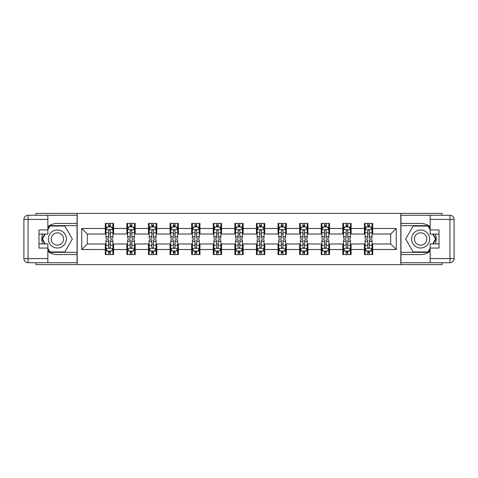 <?xml version="1.0" encoding="UTF-8"?>
<svg xmlns="http://www.w3.org/2000/svg" width="478" height="478" viewBox="0 0 478 478"><rect width="100%" height="100%" fill="white"/><g stroke="black" fill="none" stroke-linecap="round" stroke-linejoin="round"><path stroke-width="0.72" d="M35.94 262.739L35.94 264.609L442.06 264.609L442.06 262.739M442.06 215.261L442.06 213.391L400.809 213.391L400.809 264.609M400.809 213.391L35.94 213.391L35.94 215.261M77.191 264.609L77.191 213.391M372.709 228.478L372.709 223.429L364.403 223.429L364.403 228.478L351.115 228.478L351.115 223.429L342.816 223.429L342.816 228.478L329.527 228.478L329.527 223.429L321.222 223.429L321.222 228.478L307.934 228.478L307.934 223.429L299.628 223.429L299.628 228.478L286.34 228.478L286.34 223.429L278.035 223.429L278.035 228.478L264.746 228.478L264.746 223.429L256.441 223.429L256.441 228.478L243.153 228.478L243.153 223.429L234.847 223.429L234.847 228.478L221.559 228.478L221.559 223.429L213.254 223.429L213.254 228.478L199.965 228.478L199.965 223.429L191.66 223.429L191.66 228.478L178.372 228.478L178.372 223.429L170.066 223.429L170.066 228.478L156.778 228.478L156.778 223.429L148.473 223.429L148.473 228.478L135.184 228.478L135.184 223.429L126.885 223.429L126.885 228.478L113.597 228.478L113.597 223.429L105.291 223.429L105.291 228.478L81.756 228.478L81.756 249.522L87.295 243.983L105.291 243.983L105.291 254.571L113.597 254.571L113.597 243.983L126.885 243.983L126.885 254.571L135.184 254.571L135.184 243.983L148.473 243.983L148.473 254.571L156.778 254.571L156.778 243.983L170.066 243.983L170.066 254.571L178.372 254.571L178.372 243.983L191.66 243.983L191.66 254.571L199.965 254.571L199.965 243.983L213.254 243.983L213.254 254.571L221.559 254.571L221.559 243.983L234.847 243.983L234.847 254.571L243.153 254.571L243.153 243.983L256.441 243.983L256.441 254.571L264.746 254.571L264.746 243.983L278.035 243.983L278.035 254.571L286.34 254.571L286.34 243.983L299.628 243.983L299.628 254.571L307.934 254.571L307.934 243.983L321.222 243.983L321.222 254.571L329.527 254.571L329.527 243.983L342.816 243.983L342.816 254.571L351.115 254.571L351.115 243.983L364.403 243.983L364.403 254.571L372.709 254.571L372.709 243.983L390.705 243.983L390.705 234.017L372.709 234.017L372.709 228.478L396.244 228.478L396.244 249.522L372.709 249.522M364.403 249.522L351.115 249.522M342.816 249.522L329.527 249.522M321.222 249.522L307.934 249.522M299.628 249.522L286.34 249.522M278.035 249.522L264.746 249.522M256.441 249.522L243.153 249.522M234.847 249.522L221.559 249.522M213.254 249.522L199.965 249.522M191.66 249.522L178.372 249.522M170.066 249.522L156.778 249.522M148.473 249.522L135.184 249.522M126.885 249.522L113.597 249.522M105.291 249.522L81.756 249.522M364.403 228.478L364.403 234.017L351.115 234.017L351.115 228.478M342.816 228.478L342.816 234.017L329.527 234.017L329.527 228.478M321.222 228.478L321.222 234.017L307.934 234.017L307.934 228.478M299.628 228.478L299.628 234.017L286.34 234.017L286.34 228.478M278.035 228.478L278.035 234.017L264.746 234.017L264.746 228.478M256.441 228.478L256.441 234.017L243.153 234.017L243.153 228.478M234.847 228.478L234.847 234.017L221.559 234.017L221.559 228.478M213.254 228.478L213.254 234.017L199.965 234.017L199.965 228.478M191.66 228.478L191.66 234.017L178.372 234.017L178.372 228.478M170.066 228.478L170.066 234.017L156.778 234.017L156.778 228.478M148.473 228.478L148.473 234.017L135.184 234.017L135.184 228.478M126.885 228.478L126.885 234.017L113.597 234.017L113.597 228.478M105.291 228.478L105.291 234.017L87.295 234.017L81.756 228.478M87.295 234.017L87.295 243.983M396.244 249.522L390.705 243.983M390.705 234.017L396.244 228.478M105.291 226.889L105.979 226.889M108.614 226.889L110.275 226.889M112.904 226.889L113.597 226.889M105.291 233.879L105.979 233.879M108.614 233.879L110.275 233.879M112.904 233.879L113.597 233.879M105.291 244.121L105.979 244.121M108.614 244.121L110.275 244.121M112.904 244.121L113.597 244.121M105.291 251.111L105.979 251.111M108.614 251.111L110.275 251.111M112.904 251.111L113.597 251.111M126.885 244.121L127.572 244.121M130.207 244.121L131.862 244.121M134.497 244.121L135.184 244.121M126.885 251.111L127.572 251.111M130.207 251.111L131.862 251.111M134.497 251.111L135.184 251.111M126.885 226.889L127.572 226.889M130.207 226.889L131.862 226.889M134.497 226.889L135.184 226.889M126.885 233.879L127.572 233.879M130.207 233.879L131.862 233.879M134.497 233.879L135.184 233.879M148.473 244.121L149.166 244.121M151.795 244.121L153.456 244.121M156.091 244.121L156.778 244.121M148.473 251.111L149.166 251.111M151.795 251.111L153.456 251.111M156.091 251.111L156.778 251.111M148.473 226.889L149.166 226.889M151.795 226.889L153.456 226.889M156.091 226.889L156.778 226.889M148.473 233.879L149.166 233.879M151.795 233.879L153.456 233.879M156.091 233.879L156.778 233.879M170.066 244.121L170.76 244.121M173.389 244.121L175.05 244.121M177.679 244.121L178.372 244.121M170.066 251.111L170.76 251.111M173.389 251.111L175.05 251.111M177.679 251.111L178.372 251.111M170.066 226.889L170.76 226.889M173.389 226.889L175.05 226.889M177.679 226.889L178.372 226.889M170.066 233.879L170.76 233.879M173.389 233.879L175.05 233.879M177.679 233.879L178.372 233.879M191.66 244.121L192.353 244.121M194.982 244.121L196.643 244.121M199.272 244.121L199.965 244.121M191.66 251.111L192.353 251.111M194.982 251.111L196.643 251.111M199.272 251.111L199.965 251.111M191.66 226.889L192.353 226.889M194.982 226.889L196.643 226.889M199.272 226.889L199.965 226.889M191.66 233.879L192.353 233.879M194.982 233.879L196.643 233.879M199.272 233.879L199.965 233.879M213.254 244.121L213.947 244.121M216.576 244.121L218.237 244.121M220.866 244.121L221.559 244.121M213.254 251.111L213.947 251.111M216.576 251.111L218.237 251.111M220.866 251.111L221.559 251.111M213.254 226.889L213.947 226.889M216.576 226.889L218.237 226.889M220.866 226.889L221.559 226.889M213.254 233.879L213.947 233.879M216.576 233.879L218.237 233.879M220.866 233.879L221.559 233.879M234.847 244.121L235.54 244.121M238.169 244.121L239.831 244.121M242.46 244.121L243.153 244.121M234.847 251.111L235.54 251.111M238.169 251.111L239.831 251.111M242.46 251.111L243.153 251.111M234.847 226.889L235.54 226.889M238.169 226.889L239.831 226.889M242.46 226.889L243.153 226.889M234.847 233.879L235.54 233.879M238.169 233.879L239.831 233.879M242.46 233.879L243.153 233.879M256.441 244.121L257.134 244.121M259.763 244.121L261.424 244.121M264.053 244.121L264.746 244.121M256.441 251.111L257.134 251.111M259.763 251.111L261.424 251.111M264.053 251.111L264.746 251.111M256.441 226.889L257.134 226.889M259.763 226.889L261.424 226.889M264.053 226.889L264.746 226.889M256.441 233.879L257.134 233.879M259.763 233.879L261.424 233.879M264.053 233.879L264.746 233.879M278.035 244.121L278.728 244.121M281.357 244.121L283.018 244.121M285.647 244.121L286.34 244.121M278.035 251.111L278.728 251.111M281.357 251.111L283.018 251.111M285.647 251.111L286.34 251.111M278.035 226.889L278.728 226.889M281.357 226.889L283.018 226.889M285.647 226.889L286.34 226.889M278.035 233.879L278.728 233.879M281.357 233.879L283.018 233.879M285.647 233.879L286.34 233.879M299.628 244.121L300.321 244.121M302.95 244.121L304.611 244.121M307.24 244.121L307.934 244.121M299.628 251.111L300.321 251.111M302.95 251.111L304.611 251.111M307.24 251.111L307.934 251.111M299.628 226.889L300.321 226.889M302.95 226.889L304.611 226.889M307.24 226.889L307.934 226.889M299.628 233.879L300.321 233.879M302.95 233.879L304.611 233.879M307.24 233.879L307.934 233.879M321.222 244.121L321.909 244.121M324.544 244.121L326.205 244.121M328.834 244.121L329.527 244.121M321.222 251.111L321.909 251.111M324.544 251.111L326.205 251.111M328.834 251.111L329.527 251.111M321.222 226.889L321.909 226.889M324.544 226.889L326.205 226.889M328.834 226.889L329.527 226.889M321.222 233.879L321.909 233.879M324.544 233.879L326.205 233.879M328.834 233.879L329.527 233.879M342.816 244.121L343.503 244.121M346.138 244.121L347.793 244.121M350.428 244.121L351.115 244.121M342.816 251.111L343.503 251.111M346.138 251.111L347.793 251.111M350.428 251.111L351.115 251.111M342.816 226.889L343.503 226.889M346.138 226.889L347.793 226.889M350.428 226.889L351.115 226.889M342.816 233.879L343.503 233.879M346.138 233.879L347.793 233.879M350.428 233.879L351.115 233.879M364.403 244.121L365.096 244.121M367.725 244.121L369.386 244.121M372.021 244.121L372.709 244.121M364.403 251.111L365.096 251.111M367.725 251.111L369.386 251.111M372.021 251.111L372.709 251.111M364.403 226.889L365.096 226.889M367.725 226.889L369.386 226.889M372.021 226.889L372.709 226.889M364.403 233.879L365.096 233.879M367.725 233.879L369.386 233.879M372.021 233.879L372.709 233.879M110.275 225.228L108.614 225.228M112.904 236.437L110.275 236.437L110.275 238.169L112.904 238.169L112.904 229.727L111.517 226.96L107.365 226.96L105.979 229.727L105.979 238.169L108.614 238.169L108.614 236.437L105.979 236.437M105.979 229.727L105.979 223.429M112.904 229.727L112.904 223.429M108.614 226.96L108.614 223.429M110.275 223.429L110.275 226.96M110.275 236.437L110.275 230.766C109.719 229.697 109.163 229.697 108.614 230.766L108.614 236.437M108.614 252.772L110.275 252.772M105.979 241.563L108.614 241.563L108.614 239.831L105.979 239.831L105.979 248.273L107.365 251.04L111.517 251.04L112.904 248.273L112.904 239.831L110.275 239.831L110.275 241.563L112.904 241.563M112.904 248.273L112.904 254.571M105.979 248.273L105.979 254.571M110.275 251.04L110.275 254.571M108.614 254.571L108.614 251.04M108.614 241.563L108.614 247.234C109.163 248.303 109.719 248.303 110.275 247.234L110.275 241.563M61.895 231.209A8.998 8.998 0 0 0 49.604 234.501A8.998 8.998 0 0 0 52.897 246.791A8.998 8.998 0 0 0 65.187 243.499A8.998 8.998 0 0 0 61.895 231.209M60.479 233.664A6.16 6.16 0 0 0 52.06 235.923A6.16 6.16 0 0 0 54.319 244.336A6.16 6.16 0 0 0 62.732 242.077A6.16 6.16 0 0 0 60.479 233.664M47.848 229.661L49.927 226.058L64.871 226.058L72.339 239L64.871 251.942L49.927 251.942L47.848 248.339M45.291 243.911L42.452 239L45.291 234.089M425.103 231.209A8.998 8.998 0 0 0 412.813 234.501A8.998 8.998 0 0 0 416.105 246.791A8.998 8.998 0 0 0 428.396 243.499A8.998 8.998 0 0 0 425.103 231.209M423.681 233.664A6.16 6.16 0 0 0 415.268 235.923A6.16 6.16 0 0 0 417.521 244.336A6.16 6.16 0 0 0 425.94 242.077A6.16 6.16 0 0 0 423.681 233.664M430.152 248.339L428.073 251.942L413.129 251.942L405.661 239L413.129 226.058L428.073 226.058L430.152 229.661M432.71 234.089L435.548 239L432.71 243.911M47.848 251.297A15.571 15.571 0 0 0 57.396 254.571L77.054 254.571L77.054 262.739L28.053 262.739A4.153 4.153 0 0 1 23.9 258.586L23.9 219.414A4.153 4.153 0 0 1 28.053 215.261L47.848 215.261L47.848 234.089L38.987 234.089M47.848 215.261L77.054 215.261L77.054 223.429L57.396 223.429A15.571 15.571 0 0 0 47.848 226.703M42.62 234.089A15.571 15.571 0 0 0 42.62 243.911M77.054 254.571L77.054 223.429M38.987 243.911L47.848 243.911L47.848 262.739M47.848 229.936L38.987 229.936L38.987 248.064L47.848 248.064M77.054 225.64L49.682 225.64L47.848 228.831M47.848 249.169L49.682 252.36L77.054 252.36M44.812 234.089L41.974 239L44.812 243.911M430.152 226.703A15.571 15.571 0 0 0 420.604 223.429L400.946 223.429L400.946 215.261L449.947 215.261A4.153 4.153 0 0 1 454.1 219.414L454.1 258.586A4.153 4.153 0 0 1 449.947 262.739L430.152 262.739L430.152 243.911L439.013 243.911M430.152 262.739L400.946 262.739L400.946 254.571L420.604 254.571A15.571 15.571 0 0 0 430.152 251.297M435.38 243.911A15.571 15.571 0 0 0 435.38 234.089M400.946 223.429L400.946 254.571M439.013 234.089L430.152 234.089L430.152 215.261M430.152 248.064L439.013 248.064L439.013 229.936L430.152 229.936M400.946 252.36L428.318 252.36L430.152 249.169M430.152 228.831L428.318 225.64L400.946 225.64M433.188 243.911L436.026 239L433.188 234.089M131.862 225.228L130.207 225.228M134.497 236.437L131.862 236.437L131.862 238.169L134.497 238.169L134.497 229.727L133.111 226.96L128.958 226.96L127.572 229.727L127.572 238.169L130.207 238.169L130.207 236.437L127.572 236.437M127.572 229.727L127.572 223.429M134.497 229.727L134.497 223.429M130.207 226.96L130.207 223.429M131.862 223.429L131.862 226.96M131.862 236.437L131.862 230.766C131.313 229.697 130.757 229.697 130.207 230.766L130.207 236.437M153.456 225.228L151.795 225.228M156.091 236.437L153.456 236.437L153.456 238.169L156.091 238.169L156.091 229.727L154.705 226.96L150.552 226.96L149.166 229.727L149.166 238.169L151.795 238.169L151.795 236.437L149.166 236.437M149.166 229.727L149.166 223.429M156.091 229.727L156.091 223.429M151.795 226.96L151.795 223.429M153.456 223.429L153.456 226.96M153.456 236.437L153.456 230.766C152.906 229.697 152.351 229.697 151.795 230.766L151.795 236.437M130.207 252.772L131.862 252.772M127.572 241.563L130.207 241.563L130.207 239.831L127.572 239.831L127.572 248.273L128.958 251.04L133.111 251.04L134.497 248.273L134.497 239.831L131.862 239.831L131.862 241.563L134.497 241.563M134.497 248.273L134.497 254.571M127.572 248.273L127.572 254.571M131.862 251.04L131.862 254.571M130.207 254.571L130.207 251.04M130.207 241.563L130.207 247.234C130.757 248.303 131.313 248.303 131.862 247.234L131.862 241.563M151.795 252.772L153.456 252.772M149.166 241.563L151.795 241.563L151.795 239.831L149.166 239.831L149.166 248.273L150.552 251.04L154.705 251.04L156.091 248.273L156.091 239.831L153.456 239.831L153.456 241.563L156.091 241.563M156.091 248.273L156.091 254.571M149.166 248.273L149.166 254.571M153.456 251.04L153.456 254.571M151.795 254.571L151.795 251.04M151.795 241.563L151.795 247.234C152.351 248.303 152.906 248.303 153.456 247.234L153.456 241.563M175.05 225.228L173.389 225.228M177.679 236.437L175.05 236.437L175.05 238.169L177.679 238.169L177.679 229.727L176.298 226.96L172.146 226.96L170.76 229.727L170.76 238.169L173.389 238.169L173.389 236.437L170.76 236.437M170.76 229.727L170.76 223.429M177.679 229.727L177.679 223.429M173.389 226.96L173.389 223.429M175.05 223.429L175.05 226.96M175.05 236.437L175.05 230.766C174.5 229.697 173.944 229.697 173.389 230.766L173.389 236.437M196.643 225.228L194.982 225.228M199.272 236.437L196.643 236.437L196.643 238.169L199.272 238.169L199.272 229.727L197.892 226.96L193.739 226.96L192.353 229.727L192.353 238.169L194.982 238.169L194.982 236.437L192.353 236.437M192.353 229.727L192.353 223.429M199.272 229.727L199.272 223.429M194.982 226.96L194.982 223.429M196.643 223.429L196.643 226.96M196.643 236.437L196.643 230.766C196.094 229.697 195.538 229.697 194.982 230.766L194.982 236.437M218.237 225.228L216.576 225.228M220.866 236.437L218.237 236.437L218.237 238.169L220.866 238.169L220.866 229.727L219.486 226.96L215.333 226.96L213.947 229.727L213.947 238.169L216.576 238.169L216.576 236.437L213.947 236.437M213.947 229.727L213.947 223.429M220.866 229.727L220.866 223.429M216.576 226.96L216.576 223.429M218.237 223.429L218.237 226.96M218.237 236.437L218.237 230.766C217.687 229.697 217.131 229.697 216.576 230.766L216.576 236.437M173.389 252.772L175.05 252.772M170.76 241.563L173.389 241.563L173.389 239.831L170.76 239.831L170.76 248.273L172.146 251.04L176.298 251.04L177.679 248.273L177.679 239.831L175.05 239.831L175.05 241.563L177.679 241.563M177.679 248.273L177.679 254.571M170.76 248.273L170.76 254.571M175.05 251.04L175.05 254.571M173.389 254.571L173.389 251.04M173.389 241.563L173.389 247.234C173.944 248.303 174.5 248.303 175.05 247.234L175.05 241.563M194.982 252.772L196.643 252.772M192.353 241.563L194.982 241.563L194.982 239.831L192.353 239.831L192.353 248.273L193.739 251.04L197.892 251.04L199.272 248.273L199.272 239.831L196.643 239.831L196.643 241.563L199.272 241.563M199.272 248.273L199.272 254.571M192.353 248.273L192.353 254.571M196.643 251.04L196.643 254.571M194.982 254.571L194.982 251.04M194.982 241.563L194.982 247.234C195.538 248.303 196.088 248.303 196.643 247.234L196.643 241.563M216.576 252.772L218.237 252.772M213.947 241.563L216.576 241.563L216.576 239.831L213.947 239.831L213.947 248.273L215.333 251.04L219.486 251.04L220.866 248.273L220.866 239.831L218.237 239.831L218.237 241.563L220.866 241.563M220.866 248.273L220.866 254.571M213.947 248.273L213.947 254.571M218.237 251.04L218.237 254.571M216.576 254.571L216.576 251.04M216.576 241.563L216.576 247.234C217.131 248.303 217.681 248.303 218.237 247.234L218.237 241.563M239.831 225.228L238.169 225.228M242.46 236.437L239.831 236.437L239.831 238.169L242.46 238.169L242.46 229.727L241.073 226.96L236.927 226.96L235.54 229.727L235.54 238.169L238.169 238.169L238.169 236.437L235.54 236.437M235.54 229.727L235.54 223.429M242.46 229.727L242.46 223.429M238.169 226.96L238.169 223.429M239.831 223.429L239.831 226.96M239.831 236.437L239.831 230.766C239.275 229.697 238.725 229.697 238.169 230.766L238.169 236.437M238.169 252.772L239.831 252.772M235.54 241.563L238.169 241.563L238.169 239.831L235.54 239.831L235.54 248.273L236.927 251.04L241.073 251.04L242.46 248.273L242.46 239.831L239.831 239.831L239.831 241.563L242.46 241.563M242.46 248.273L242.46 254.571M235.54 248.273L235.54 254.571M239.831 251.04L239.831 254.571M238.169 254.571L238.169 251.04M238.169 241.563L238.169 247.234C238.725 248.303 239.275 248.303 239.831 247.234L239.831 241.563M261.424 225.228L259.763 225.228M264.053 236.437L261.424 236.437L261.424 238.169L264.053 238.169L264.053 229.727L262.667 226.96L258.514 226.96L257.134 229.727L257.134 238.169L259.763 238.169L259.763 236.437L257.134 236.437M257.134 229.727L257.134 223.429M264.053 229.727L264.053 223.429M259.763 226.96L259.763 223.429M261.424 223.429L261.424 226.96M261.424 236.437L261.424 230.766C260.869 229.697 260.319 229.697 259.763 230.766L259.763 236.437M259.763 252.772L261.424 252.772M257.134 241.563L259.763 241.563L259.763 239.831L257.134 239.831L257.134 248.273L258.514 251.04L262.667 251.04L264.053 248.273L264.053 239.831L261.424 239.831L261.424 241.563L264.053 241.563M264.053 248.273L264.053 254.571M257.134 248.273L257.134 254.571M261.424 251.04L261.424 254.571M259.763 254.571L259.763 251.04M259.763 241.563L259.763 247.234C260.313 248.303 260.869 248.303 261.424 247.234L261.424 241.563M283.018 225.228L281.357 225.228M285.647 236.437L283.018 236.437L283.018 238.169L285.647 238.169L285.647 229.727L284.261 226.96L280.108 226.96L278.728 229.727L278.728 238.169L281.357 238.169L281.357 236.437L278.728 236.437M278.728 229.727L278.728 223.429M285.647 229.727L285.647 223.429M281.357 226.96L281.357 223.429M283.018 223.429L283.018 226.96M283.018 236.437L283.018 230.766C282.462 229.697 281.912 229.697 281.357 230.766L281.357 236.437M281.357 252.772L283.018 252.772M278.728 241.563L281.357 241.563L281.357 239.831L278.728 239.831L278.728 248.273L280.108 251.04L284.261 251.04L285.647 248.273L285.647 239.831L283.018 239.831L283.018 241.563L285.647 241.563M285.647 248.273L285.647 254.571M278.728 248.273L278.728 254.571M283.018 251.04L283.018 254.571M281.357 254.571L281.357 251.04M281.357 241.563L281.357 247.234C281.906 248.303 282.462 248.303 283.018 247.234L283.018 241.563M304.611 225.228L302.95 225.228M307.24 236.437L304.611 236.437L304.611 238.169L307.24 238.169L307.24 229.727L305.854 226.96L301.702 226.96L300.321 229.727L300.321 238.169L302.95 238.169L302.95 236.437L300.321 236.437M300.321 229.727L300.321 223.429M307.24 229.727L307.24 223.429M302.95 226.96L302.95 223.429M304.611 223.429L304.611 226.96M304.611 236.437L304.611 230.766C304.056 229.697 303.5 229.697 302.95 230.766L302.95 236.437M302.95 252.772L304.611 252.772M300.321 241.563L302.95 241.563L302.95 239.831L300.321 239.831L300.321 248.273L301.702 251.04L305.854 251.04L307.24 248.273L307.24 239.831L304.611 239.831L304.611 241.563L307.24 241.563M307.24 248.273L307.24 254.571M300.321 248.273L300.321 254.571M304.611 251.04L304.611 254.571M302.95 254.571L302.95 251.04M302.95 241.563L302.95 247.234C303.5 248.303 304.056 248.303 304.611 247.234L304.611 241.563M326.205 225.228L324.544 225.228M328.834 236.437L326.205 236.437L326.205 238.169L328.834 238.169L328.834 229.727L327.448 226.96L323.295 226.96L321.909 229.727L321.909 238.169L324.544 238.169L324.544 236.437L321.909 236.437M321.909 229.727L321.909 223.429M328.834 229.727L328.834 223.429M324.544 226.96L324.544 223.429M326.205 223.429L326.205 226.96M326.205 236.437L326.205 230.766C325.649 229.697 325.094 229.697 324.544 230.766L324.544 236.437M324.544 252.772L326.205 252.772M321.909 241.563L324.544 241.563L324.544 239.831L321.909 239.831L321.909 248.273L323.295 251.04L327.448 251.04L328.834 248.273L328.834 239.831L326.205 239.831L326.205 241.563L328.834 241.563M328.834 248.273L328.834 254.571M321.909 248.273L321.909 254.571M326.205 251.04L326.205 254.571M324.544 254.571L324.544 251.04M324.544 241.563L324.544 247.234C325.094 248.303 325.649 248.303 326.205 247.234L326.205 241.563M347.793 225.228L346.138 225.228M350.428 236.437L347.793 236.437L347.793 238.169L350.428 238.169L350.428 229.727L349.042 226.96L344.889 226.96L343.503 229.727L343.503 238.169L346.138 238.169L346.138 236.437L343.503 236.437M343.503 229.727L343.503 223.429M350.428 229.727L350.428 223.429M346.138 226.96L346.138 223.429M347.793 223.429L347.793 226.96M347.793 236.437L347.793 230.766C347.243 229.697 346.687 229.697 346.138 230.766L346.138 236.437M346.138 252.772L347.793 252.772M343.503 241.563L346.138 241.563L346.138 239.831L343.503 239.831L343.503 248.273L344.889 251.04L349.042 251.04L350.428 248.273L350.428 239.831L347.793 239.831L347.793 241.563L350.428 241.563M350.428 248.273L350.428 254.571M343.503 248.273L343.503 254.571M347.793 251.04L347.793 254.571M346.138 254.571L346.138 251.04M346.138 241.563L346.138 247.234C346.687 248.303 347.243 248.303 347.793 247.234L347.793 241.563M369.386 225.228L367.725 225.228M372.021 236.437L369.386 236.437L369.386 238.169L372.021 238.169L372.021 229.727L370.635 226.96L366.483 226.96L365.096 229.727L365.096 238.169L367.725 238.169L367.725 236.437L365.096 236.437M365.096 229.727L365.096 223.429M372.021 229.727L372.021 223.429M367.725 226.96L367.725 223.429M369.386 223.429L369.386 226.96M369.386 236.437L369.386 230.766C368.837 229.697 368.281 229.697 367.725 230.766L367.725 236.437M367.725 252.772L369.386 252.772M365.096 241.563L367.725 241.563L367.725 239.831L365.096 239.831L365.096 248.273L366.483 251.04L370.635 251.04L372.021 248.273L372.021 239.831L369.386 239.831L369.386 241.563L372.021 241.563M372.021 248.273L372.021 254.571M365.096 248.273L365.096 254.571M369.386 251.04L369.386 254.571M367.725 254.571L367.725 251.04M367.725 241.563L367.725 247.234C368.281 248.303 368.837 248.303 369.386 247.234L369.386 241.563M112.868 229.655L106.014 229.655M105.979 227.122L107.281 227.122M111.601 227.122L112.904 227.122M108.614 232.726L105.979 232.726M112.904 232.726L110.275 232.726M110.275 226.106L108.614 226.106M106.014 248.345L112.868 248.345M112.904 250.878L111.601 250.878M107.281 250.878L105.979 250.878M110.275 245.274L112.904 245.274M105.979 245.274L108.614 245.274M108.614 251.894L110.275 251.894M47.848 219.414L28.053 219.414L28.053 258.586L47.848 258.586M23.9 219.414L28.053 219.414L28.053 215.261M28.053 262.739L28.053 258.586L23.9 258.586M430.152 258.586L449.947 258.586L449.947 219.414L430.152 219.414M454.1 258.586L449.947 258.586L449.947 262.739M449.947 215.261L449.947 219.414L454.1 219.414M134.461 229.655L127.608 229.655M127.572 227.122L128.875 227.122M133.195 227.122L134.497 227.122M130.207 232.726L127.572 232.726M134.497 232.726L131.862 232.726M131.862 226.106L130.207 226.106M156.055 229.655L149.202 229.655M149.166 227.122L150.468 227.122M154.788 227.122L156.091 227.122M151.795 232.726L149.166 232.726M156.091 232.726L153.456 232.726M153.456 226.106L151.795 226.106M127.608 248.345L134.461 248.345M134.497 250.878L133.195 250.878M128.875 250.878L127.572 250.878M131.862 245.274L134.497 245.274M127.572 245.274L130.207 245.274M130.207 251.894L131.862 251.894M149.202 248.345L156.055 248.345M156.091 250.878L154.788 250.878M150.468 250.878L149.166 250.878M153.456 245.274L156.091 245.274M149.166 245.274L151.795 245.274M151.795 251.894L153.456 251.894M177.649 229.655L170.795 229.655M170.76 227.122L172.062 227.122M176.382 227.122L177.679 227.122M173.389 232.726L170.76 232.726M177.679 232.726L175.05 232.726M175.05 226.106L173.389 226.106M199.242 229.655L192.389 229.655M192.353 227.122L193.656 227.122M197.976 227.122L199.272 227.122M194.982 232.726L192.353 232.726M199.272 232.726L196.643 232.726M196.643 226.106L194.982 226.106M220.83 229.655L213.983 229.655M213.947 227.122L215.249 227.122M219.563 227.122L220.866 227.122M216.576 232.726L213.947 232.726M220.866 232.726L218.237 232.726M218.237 226.106L216.576 226.106M170.795 248.345L177.649 248.345M177.679 250.878L176.382 250.878M172.062 250.878L170.76 250.878M175.05 245.274L177.679 245.274M170.76 245.274L173.389 245.274M173.389 251.894L175.05 251.894M192.389 248.345L199.242 248.345M199.272 250.878L197.976 250.878M193.656 250.878L192.353 250.878M196.643 245.274L199.272 245.274M192.353 245.274L194.982 245.274M194.982 251.894L196.643 251.894M213.983 248.345L220.83 248.345M220.866 250.878L219.563 250.878M215.249 250.878L213.947 250.878M218.237 245.274L220.866 245.274M213.947 245.274L216.576 245.274M216.576 251.894L218.237 251.894M242.424 229.655L235.576 229.655M235.54 227.122L236.843 227.122M241.157 227.122L242.46 227.122M238.169 232.726L235.54 232.726M242.46 232.726L239.831 232.726M239.831 226.106L238.169 226.106M235.576 248.345L242.424 248.345M242.46 250.878L241.157 250.878M236.843 250.878L235.54 250.878M239.831 245.274L242.46 245.274M235.54 245.274L238.169 245.274M238.169 251.894L239.831 251.894M264.017 229.655L257.17 229.655M257.134 227.122L258.437 227.122M262.751 227.122L264.053 227.122M259.763 232.726L257.134 232.726M264.053 232.726L261.424 232.726M261.424 226.106L259.763 226.106M257.17 248.345L264.017 248.345M264.053 250.878L262.751 250.878M258.437 250.878L257.134 250.878M261.424 245.274L264.053 245.274M257.134 245.274L259.763 245.274M259.763 251.894L261.424 251.894M285.611 229.655L278.758 229.655M278.728 227.122L280.024 227.122M284.344 227.122L285.647 227.122M281.357 232.726L278.728 232.726M285.647 232.726L283.018 232.726M283.018 226.106L281.357 226.106M278.758 248.345L285.611 248.345M285.647 250.878L284.344 250.878M280.024 250.878L278.728 250.878M283.018 245.274L285.647 245.274M278.728 245.274L281.357 245.274M281.357 251.894L283.018 251.894M307.205 229.655L300.351 229.655M300.321 227.122L301.618 227.122M305.938 227.122L307.24 227.122M302.95 232.726L300.321 232.726M307.24 232.726L304.611 232.726M304.611 226.106L302.95 226.106M300.351 248.345L307.205 248.345M307.24 250.878L305.938 250.878M301.618 250.878L300.321 250.878M304.611 245.274L307.24 245.274M300.321 245.274L302.95 245.274M302.95 251.894L304.611 251.894M328.798 229.655L321.945 229.655M321.909 227.122L323.212 227.122M327.532 227.122L328.834 227.122M324.544 232.726L321.909 232.726M328.834 232.726L326.205 232.726M326.205 226.106L324.544 226.106M321.945 248.345L328.798 248.345M328.834 250.878L327.532 250.878M323.212 250.878L321.909 250.878M326.205 245.274L328.834 245.274M321.909 245.274L324.544 245.274M324.544 251.894L326.205 251.894M350.392 229.655L343.539 229.655M343.503 227.122L344.805 227.122M349.125 227.122L350.428 227.122M346.138 232.726L343.503 232.726M350.428 232.726L347.793 232.726M347.793 226.106L346.138 226.106M343.539 248.345L350.392 248.345M350.428 250.878L349.125 250.878M344.805 250.878L343.503 250.878M347.793 245.274L350.428 245.274M343.503 245.274L346.138 245.274M346.138 251.894L347.793 251.894M371.986 229.655L365.132 229.655M365.096 227.122L366.399 227.122M370.719 227.122L372.021 227.122M367.725 232.726L365.096 232.726M372.021 232.726L369.386 232.726M369.386 226.106L367.725 226.106M365.132 248.345L371.986 248.345M372.021 250.878L370.719 250.878M366.399 250.878L365.096 250.878M369.386 245.274L372.021 245.274M365.096 245.274L367.725 245.274M367.725 251.894L369.386 251.894"/></g></svg>
